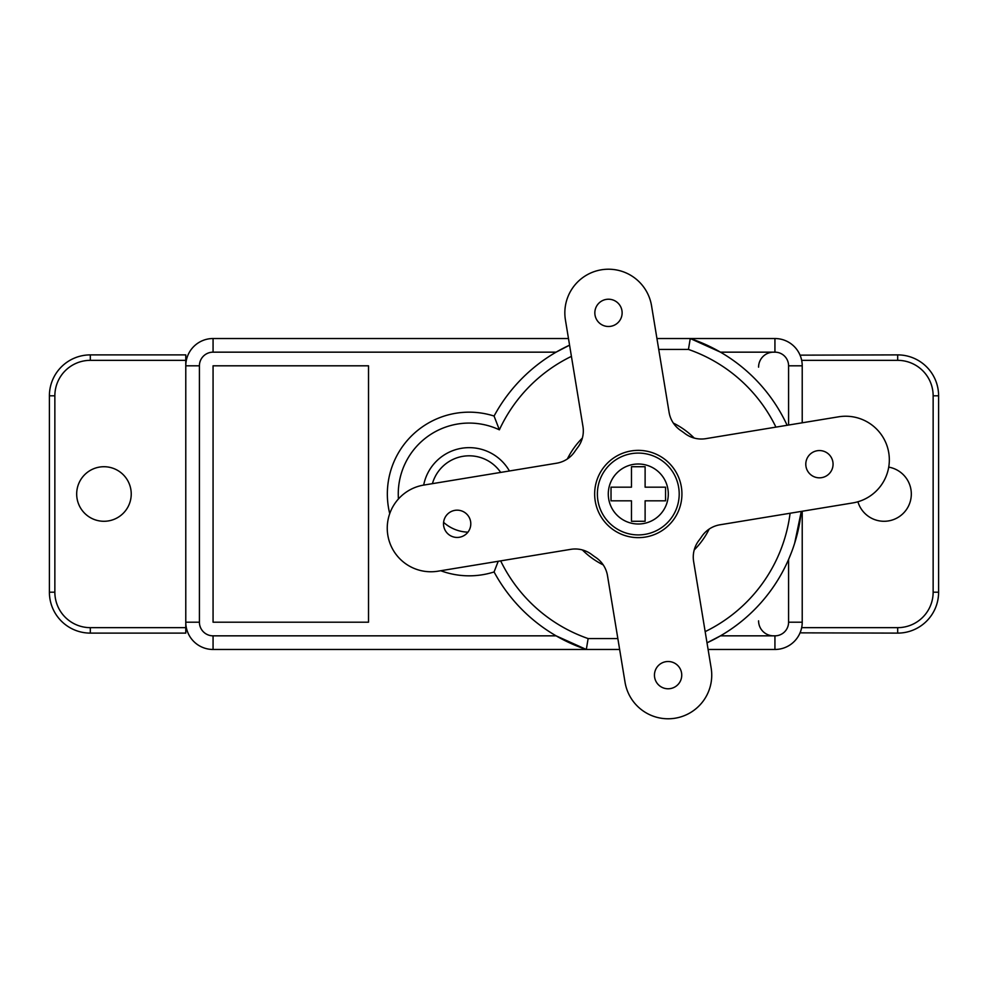 <?xml version="1.0" encoding="UTF-8"?>
<svg xmlns="http://www.w3.org/2000/svg" width="988" height="988" viewBox="0 0 988 988"><rect width="100%" height="100%" fill="white"/><g stroke="black" fill="none" stroke-linecap="round" stroke-linejoin="round"><path stroke-width="1.48" d="M802.219 422.802L802.219 365.807A27.281 27.281 0 0 0 774.938 338.526L690.254 338.526A163.934 163.934 0 0 1 787.115 425.285M773.579 635.84A15.005 15.005 0 0 1 758.574 620.835M758.574 367.166A15.005 15.005 0 0 1 773.579 352.16M568.483 338.526L213.062 338.526A27.281 27.281 0 0 0 185.781 365.807L185.781 633.11L90.316 633.11A40.916 40.916 0 0 1 49.4 592.195L49.4 395.805A40.916 40.916 0 0 1 90.316 354.89L185.781 354.89L185.781 365.807L199.415 365.807L199.415 622.193A13.634 13.634 0 0 0 213.062 635.84L556.096 635.84L586.316 649.474L619.649 649.474M76.681 494A27.281 27.281 0 0 0 103.95 521.281A27.281 27.281 0 0 0 131.231 494A27.281 27.281 0 0 0 103.95 466.719A27.281 27.281 0 0 0 76.681 494M556.096 352.16L213.062 352.16A13.634 13.634 0 0 0 199.415 365.807M213.062 365.807L213.062 622.193L368.524 622.193L368.524 365.807L213.062 365.807M788.585 425.038L788.585 365.807A13.634 13.634 0 0 0 774.938 352.16L720.487 352.16L690.254 338.526L688.451 349.431L658.737 349.431M720.487 635.84L774.938 635.84A13.634 13.634 0 0 0 788.585 622.193L788.585 559.467A163.934 163.934 0 0 1 720.487 635.84L707.013 642.83A163.934 163.934 0 0 0 801.293 511.401L794.661 543.202M199.415 622.193L185.781 622.193A27.281 27.281 0 0 0 213.062 649.474L586.316 649.474A163.934 163.934 0 0 1 494.074 571.953A81.831 81.831 0 0 1 440.759 570.731M708.1 649.474L774.938 649.474A27.281 27.281 0 0 0 802.219 622.193L802.219 511.253M389.729 513.612A81.831 81.831 0 0 1 494.074 416.047L499.372 429.829A70.914 70.914 0 0 0 398.436 498.952M494.074 571.953L498.224 561.27M500.657 560.875A153.017 153.017 0 0 0 588.132 638.569L617.846 638.569M705.16 631.628A153.017 153.017 0 0 0 790.091 513.254M775.926 427.125A153.017 153.017 0 0 0 688.451 349.431M571.41 356.372A153.017 153.017 0 0 0 499.372 429.829M509.425 470.98A46.374 46.374 0 0 0 423.679 485.083M694.231 438.079A79.102 79.102 0 0 0 673.334 423.086M582.364 438.055A79.102 79.102 0 0 0 567.384 458.951M582.352 549.921A79.102 79.102 0 0 0 603.248 564.914M694.218 549.946A79.102 79.102 0 0 0 709.199 529.049M500.681 472.412A38.186 38.186 0 0 0 432.423 483.651M443.587 522.343A38.186 38.186 0 0 0 467.929 532.162M494.074 416.047A163.934 163.934 0 0 1 569.57 345.17L556.182 352.111M800.799 357.1L800.119 355.322M800.058 355.149L897.684 354.89A40.916 40.916 0 0 1 938.6 395.805L938.6 592.195A40.916 40.916 0 0 1 897.684 633.11L800.058 632.851M888.718 467.126A27.281 27.281 0 0 1 887.977 520.997A27.281 27.281 0 0 1 857.905 501.768M800.119 632.678L800.799 630.9M801.268 629.356L801.663 627.652L897.684 627.652A35.457 35.457 0 0 0 933.141 592.195L933.141 395.805A35.457 35.457 0 0 0 897.684 360.348L801.663 360.348M791.721 551.724L788.585 559.467M586.316 649.474L588.132 638.569M690.254 338.526L656.934 338.526M625.034 682.226L607.496 575.671A27.281 27.281 0 0 0 595.776 557.442A76.372 76.372 0 0 1 591.812 554.601A27.281 27.281 0 0 0 570.792 549.34L437.98 571.188A43.645 43.645 0 0 1 387.827 535.212A43.645 43.645 0 0 1 423.803 485.071L556.615 463.211A27.281 27.281 0 0 0 574.843 451.479A76.372 76.372 0 0 1 577.684 447.527A27.281 27.281 0 0 0 582.957 426.495L565.42 319.939A43.645 43.645 0 0 1 601.396 269.798A43.645 43.645 0 0 1 651.549 305.774L669.086 412.329A27.281 27.281 0 0 0 680.806 430.558A76.372 76.372 0 0 1 684.77 433.399A27.281 27.281 0 0 0 705.79 438.66L838.602 416.813A43.645 43.645 0 0 1 888.755 452.788A43.645 43.645 0 0 1 852.78 502.929L719.968 524.789A27.281 27.281 0 0 0 701.739 536.521A76.372 76.372 0 0 1 698.899 540.473A27.281 27.281 0 0 0 693.625 561.505L711.162 668.061A43.645 43.645 0 0 1 675.187 718.202A43.645 43.645 0 0 1 625.034 682.226M681.559 672.927A13.634 13.634 0 0 1 670.309 688.599A13.634 13.634 0 0 1 654.636 677.36A13.634 13.634 0 0 1 665.887 661.688A13.634 13.634 0 0 1 681.559 672.927M459.358 537.262A13.634 13.634 0 0 1 443.698 526.024A13.634 13.634 0 0 1 454.937 510.351A13.634 13.634 0 0 1 470.609 521.59A13.634 13.634 0 0 1 459.358 537.262M595.023 315.073A13.634 13.634 0 0 1 606.274 299.401A13.634 13.634 0 0 1 621.946 310.64A13.634 13.634 0 0 1 610.695 326.312A13.634 13.634 0 0 1 595.023 315.073M817.212 450.738A13.634 13.634 0 0 1 832.884 461.976A13.634 13.634 0 0 1 821.645 477.649A13.634 13.634 0 0 1 805.973 466.41A13.634 13.634 0 0 1 817.212 450.738M631.209 450.936A43.645 43.645 0 0 0 595.233 501.089A43.645 43.645 0 0 0 645.374 537.064A43.645 43.645 0 0 0 681.35 486.911A43.645 43.645 0 0 0 631.209 450.936M679.201 494A40.916 40.916 0 0 1 638.285 534.916A40.916 40.916 0 0 1 597.382 494A40.916 40.916 0 0 1 638.285 453.084A40.916 40.916 0 0 1 679.201 494A40.916 40.916 0 0 0 638.285 453.084A40.916 40.916 0 0 0 597.382 494A40.916 40.916 0 0 0 638.285 534.916A40.916 40.916 0 0 0 679.201 494M631.468 466.719L631.468 487.183L611.016 487.183L611.016 500.817L631.468 500.817L631.468 521.281L645.115 521.281L645.115 500.817L665.566 500.817L665.566 487.183L645.115 487.183L645.115 466.719L631.468 466.719M185.781 627.652L90.316 627.652A35.457 35.457 0 0 1 54.859 592.195L54.859 395.805L49.4 395.805A40.916 40.916 0 0 1 90.316 354.89L90.316 360.348L185.781 360.348M54.859 395.805A35.457 35.457 0 0 1 90.316 360.348M90.316 627.652L90.316 633.11A40.916 40.916 0 0 1 49.4 592.195L54.859 592.195M213.062 635.84L213.062 649.474M213.062 352.16L213.062 338.526M897.684 354.89L897.684 360.348M938.6 395.805L933.141 395.805M897.684 633.11L897.684 627.652M938.6 592.195L933.141 592.195M788.585 365.807L802.219 365.807M774.938 352.16L774.938 338.526M774.938 635.84L774.938 649.474M788.585 622.193L802.219 622.193M668.296 494A29.998 29.998 0 0 1 638.285 523.998A29.998 29.998 0 0 1 608.287 494A29.998 29.998 0 0 1 638.285 464.002A29.998 29.998 0 0 1 668.296 494"/></g></svg>

